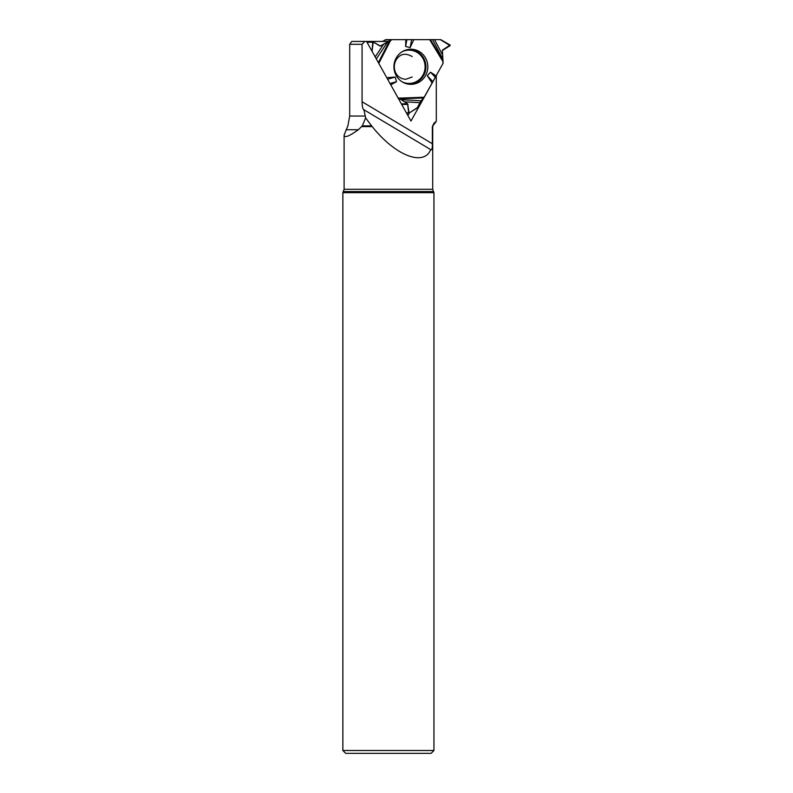 <?xml version="1.0" encoding="UTF-8"?>
<svg xmlns="http://www.w3.org/2000/svg" width="793" height="793" viewBox="0 0 793 793"><rect width="100%" height="100%" fill="white"/><g stroke="black" fill="none" stroke-linecap="round" stroke-linejoin="round"><path stroke-width="1.19" d="M406.333 112.765L409.089 113.052L417.524 107.57L421.073 100.78L424.166 97.222L442.95 63.549A1.249 1.209 -90 0 0 443.109 62.915L442.375 50.504A0.704 0.684 180 0 1 442.722 49.919L450.137 45.062L441.116 39.848A1.477 1.427 180 0 0 440.353 39.65L385.943 39.65A1.249 1.209 90 0 0 385.339 39.819L382.623 41.434M408.613 112.765L407.642 103.833L397.987 97.628A1.249 1.209 -90 0 1 397.828 97.509L407.642 103.833L409.089 113.052L417.049 108.106L421.073 100.78L424.166 97.222L442.95 63.549L442.375 50.504L450.137 45.627L440.353 39.65L405.838 39.65L405.59 46.45L406.908 39.65M367.1 41.92L373.067 41.92L380.075 46.113L391.514 39.819A1.249 1.209 -90 0 1 392.119 39.65M405.838 39.65L392.119 39.65L380.392 46.024L373.216 41.97L372.066 51.327L372.74 42.247L367.01 42.247M410.873 84.345A17.555 16.95 90 0 0 427.685 64.481A17.555 16.95 90 0 0 406.452 49.84A17.555 16.95 90 0 0 393.923 66.79A17.555 16.95 90 0 0 406.452 83.731A17.555 16.95 90 0 0 410.873 84.345M432.621 81.392L427.288 75.692L430.53 72.222L435.079 77.09M436.091 75.841L430.53 72.222M413.847 39.65L410.11 47.61L405.59 46.45M411.656 39.65L410.11 47.61M386.776 77.684L395.211 77.06L396.5 81.689L390.761 84.831M432.086 83.017L427.288 75.692M387.618 79.201L395.211 77.06M390.027 83.523L396.5 81.689M349.693 44.289L349.693 116.036L347.879 125.889L344.103 135.078C344.34 138.16 349.089 136.386 358.347 129.735L362.332 125.889L371.6 125.889L372.224 126.602C395.142 155.527 423.858 166.817 430.698 149.599L363.6 109.563C362.659 108.651 362.143 106.044 362.064 101.732L362.064 44.289L349.693 44.289L351.755 41.434L388.54 41.434M432.344 126.602L436.309 121.299L436.289 75.494L436.309 121.299L434.039 123.113L432.344 126.602L432.344 143.741C432.423 148.529 431.868 150.482 430.698 149.599L431.005 149.847M436.279 75.662L410.962 121.061L366.554 41.434M362.064 44.289L364.82 41.434M363.838 109.632L365.276 116.036L349.693 116.036M371.6 125.889L365.613 117.87L365.276 116.036M342.863 750.505L433.949 750.505L431.095 753.35L345.708 753.35L342.863 750.505L342.863 192.659L433.949 192.659L433.949 750.505M342.863 192.659L344.103 189.289L432.71 189.289L433.949 192.659M365.613 117.87L362.332 125.889M409.386 112.864L407.889 115.55M402.14 51.743A16.643 16.078 -90 0 1 424.701 63.143A16.643 16.078 -90 0 1 409.019 83.434A16.643 16.078 -90 0 1 402.14 81.838M402.527 104.418L407.989 104.418M402.2 103.833L407.642 103.833M379.758 46.024L380.392 46.024M391.514 39.819L385.339 39.819M405.758 50.058A17.149 16.564 -90 0 1 425.851 64.897A17.149 16.564 -90 0 1 409.386 83.939A17.149 16.564 -90 0 1 405.758 83.523M430.391 39.65L443.019 60.575M442.682 58.841L432.552 39.65M429.687 39.65L443.109 61.894M390.662 40.334L378.806 63.4M424.166 97.222L398.849 98.144M434.514 39.65L442.375 54.539M423.68 97.935L399.86 98.798M400.971 99.66L421.073 100.78M419.854 102.684L404.271 101.821M378.36 62.607L389.462 40.988M387.688 41.851L376.328 58.95M375.188 56.918L383.762 44.011M362.064 101.732L432.344 143.741M361.737 126.602L372.224 126.602M343.488 191.569L433.315 191.569M358.347 129.735L346.105 129.735M412.191 77L405.639 79.32C399.989 78.705 396.391 75.791 394.835 70.577C393.814 66.582 394.319 62.925 396.371 59.584C400.227 53.736 405.501 52.725 412.191 56.571M406.512 113.092L408.94 113.092M344.103 135.078L344.103 189.289M432.71 126.602L432.71 189.289"/></g></svg>
